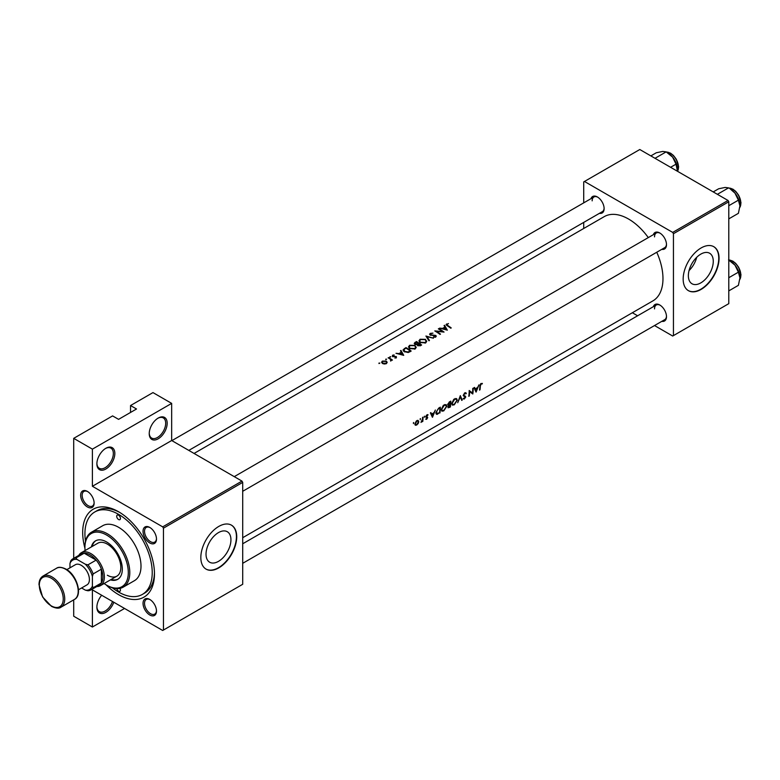 <?xml version="1.0" encoding="UTF-8"?>
<svg xmlns="http://www.w3.org/2000/svg" width="780" height="780" viewBox="0 0 780 780"><rect width="100%" height="100%" fill="white"/><g stroke="black" fill="none" stroke-linecap="round" stroke-linejoin="round"><path stroke-width="1.17" d="M149.233 433.602A12.694 7.322 -60 0 1 158.213 418.06A12.694 7.322 -60 0 1 167.183 423.248A12.694 7.322 -60 0 1 158.213 438.789A12.694 7.322 -60 0 1 149.233 433.602M149.243 433.163A11.632 6.718 120 0 0 151.642 438.067A11.632 6.718 120 0 0 160.612 434.947A11.632 6.718 120 0 0 165.691 423.248A11.632 6.718 120 0 0 163.283 417.914A11.632 6.718 120 0 0 157.823 418.294M96.886 463.827A12.694 7.322 -60 0 1 105.865 448.285A12.694 7.322 -60 0 1 114.835 453.463A12.694 7.322 -60 0 1 105.865 469.004A12.694 7.322 -60 0 1 96.886 463.827M96.895 463.378A11.632 6.718 120 0 0 99.304 468.293A11.632 6.718 120 0 0 108.264 465.173A11.632 6.718 120 0 0 113.344 453.463A11.632 6.718 120 0 0 110.936 448.139A11.632 6.718 120 0 0 105.485 448.51M113.802 602.248A12.694 7.322 -60 0 1 103.701 613.285A12.694 7.322 -60 0 1 96.886 607.162A12.694 7.322 -60 0 1 101.673 595.247M713.271 261.319A17.618 10.169 120 0 0 709.625 253.246A17.618 10.169 120 0 0 696.043 257.975A17.618 10.169 120 0 0 688.36 275.701A17.618 10.169 120 0 0 692.006 283.764A17.618 10.169 120 0 0 705.578 279.045A17.618 10.169 120 0 0 713.271 261.319M719.062 258.317A25.379 14.654 120 0 0 713.807 246.704A25.379 14.654 120 0 0 694.249 253.5A25.379 14.654 120 0 0 683.163 279.045A25.379 14.654 120 0 0 688.418 290.667A25.379 14.654 120 0 0 707.977 283.861A25.379 14.654 120 0 0 719.062 258.317M688.272 290.569A25.379 14.654 120 0 0 707.782 283.589A25.379 14.654 120 0 0 718.76 258.151A25.379 14.654 120 0 0 713.651 246.617M230.939 539.789A17.618 10.169 120 0 0 227.292 531.726A17.618 10.169 120 0 0 213.71 536.445A17.618 10.169 120 0 0 206.027 554.17A17.618 10.169 120 0 0 209.674 562.234A17.618 10.169 120 0 0 223.246 557.515A17.618 10.169 120 0 0 230.939 539.789M236.73 536.796A25.379 14.654 120 0 0 231.475 525.174A25.379 14.654 120 0 0 211.916 531.97A25.379 14.654 120 0 0 200.83 557.515A25.379 14.654 120 0 0 206.095 569.137A25.379 14.654 120 0 0 225.654 562.331A25.379 14.654 120 0 0 236.73 536.796M205.939 569.049A25.379 14.654 120 0 0 225.449 562.058A25.379 14.654 120 0 0 236.428 536.62A25.379 14.654 120 0 0 231.319 525.086M80.662 495.3A9.516 5.499 60 0 1 87.389 491.419A9.516 5.499 60 0 1 94.127 503.071A9.516 5.499 60 0 1 87.389 506.961A9.516 5.499 60 0 1 80.662 495.3M87.779 491.654A8.463 4.885 -120 0 0 83.909 491.429A8.463 4.885 -120 0 0 82.163 495.3A8.463 4.885 -120 0 0 85.849 503.812A8.463 4.885 -120 0 0 92.371 506.083A8.463 4.885 -120 0 0 94.117 502.622M143.032 531.307A9.516 5.499 60 0 1 149.76 527.426A9.516 5.499 60 0 1 156.487 539.077A9.516 5.499 60 0 1 149.76 542.968A9.516 5.499 60 0 1 143.032 531.307M150.14 527.66A8.463 4.885 -120 0 0 146.279 527.436A8.463 4.885 -120 0 0 144.524 531.307A8.463 4.885 -120 0 0 148.22 539.818A8.463 4.885 -120 0 0 154.742 542.09A8.463 4.885 -120 0 0 156.478 538.629M143.032 603.32A9.516 5.499 60 0 1 149.76 599.44A9.516 5.499 60 0 1 156.487 611.091A9.516 5.499 60 0 1 149.76 614.981A9.516 5.499 60 0 1 143.032 603.32M150.14 599.674A8.463 4.885 -120 0 0 146.279 599.45A8.463 4.885 -120 0 0 144.524 603.32A8.463 4.885 -120 0 0 148.22 611.842A8.463 4.885 -120 0 0 154.742 614.104A8.463 4.885 -120 0 0 156.478 610.642M653.347 306.696A9.516 5.499 60 0 1 659.763 304.99A9.516 5.499 60 0 1 666.49 316.651A9.516 5.499 60 0 1 661.81 321.35M660.143 305.224A8.463 4.885 -120 0 0 656.282 305A8.463 4.885 -120 0 0 654.527 308.88M653.347 234.682A9.516 5.499 60 0 1 659.763 232.976A9.516 5.499 60 0 1 666.49 244.637A9.516 5.499 60 0 1 661.81 249.337M660.143 233.21A8.463 4.885 -120 0 0 656.282 232.986A8.463 4.885 -120 0 0 654.527 236.867M590.986 198.676A9.516 5.499 60 0 1 597.392 196.97A9.516 5.499 60 0 1 604.12 208.63A9.516 5.499 60 0 1 599.44 213.33M597.782 197.203A8.463 4.885 -120 0 0 593.911 196.979A8.463 4.885 -120 0 0 592.157 200.85M84.932 548.213A50.758 29.308 60 0 1 82.68 532.477A50.758 29.308 60 0 1 118.579 511.748A50.758 29.308 60 0 1 154.469 573.924A50.758 29.308 60 0 1 106.07 584.825M119.72 512.431A47.59 27.476 -120 0 0 97.022 510.685L94.78 511.982A47.59 27.476 -120 0 0 85.498 541.232M242.707 537.703L652.899 300.885A48.643 28.09 -120 0 0 662.971 278.616A48.643 28.09 -120 0 0 656.76 252.252M482.401 383.399L480.548 383.935L479.885 386.236A48.643 28.09 60 0 1 479.524 390.107L479.993 389.834A48.643 28.09 -120 0 0 480.344 386.022L481.114 384.072L482.401 383.399M476.102 392.087L478.978 384.842L477.633 387.504L475.264 388.879L474.523 387.406L474.016 387.709L475.995 392.028M472.807 393.988A48.643 28.09 -120 0 0 473.216 388.167L472.738 388.44A48.643 28.09 60 0 1 472.495 393.042L469.19 390.497A48.643 28.09 60 0 1 468.78 396.308L469.258 396.035A48.643 28.09 -120 0 0 469.638 391.502L472.29 393.685M465.319 392.681L466.352 393.276L464.773 392.886L463.252 395.372L465.309 397.254L463.057 398.873L464.315 399.019L465.777 396.962L463.729 395.109L464.773 393.51L465.904 393.841L466.352 393.276L465.416 392.671M464.305 393.237L465.904 393.841M465.368 396.142L463.261 395.216M463.057 398.873L464.315 399.019L463.369 398.473M464.451 398.414L463.515 398.278M465.075 396.737L463.281 395.704L465.309 397.254M462.209 400.101L460.327 395.606L457.714 402.704L460.346 396.864L461.702 400.394L462.209 400.101L461.458 399.672M457.275 400.257L456.573 398.541L453.736 399.418L451.766 403.455L452.351 405.132L454.233 404.84L457.275 400.257L456.778 399.965M447.886 407.082L449.377 407.511L450.392 406.926A48.643 28.09 -120 0 0 450.801 401.115L449.377 401.924L447.681 404.596L448.598 405.502L448.139 407.852M447.681 404.596L448.598 405.502L447.71 404.986M446.803 406.302L446.101 404.586L443.264 405.464L441.305 409.5L441.88 411.177L443.761 410.885L446.803 406.302L446.306 406.01M439.93 412.971A48.643 28.09 -120 0 0 440.329 407.16L438.701 408.096L435.942 412.523L437.239 414.336L439.471 412.708M436.459 414.248L437.239 414.336L436.02 413.634M432.481 417.271L435.357 410.026L434.011 412.688L431.642 414.063L430.901 412.601L430.394 412.893L432.373 417.212M427.83 414.638L426.543 415.116L425.812 416.715L427.255 417.924L425.734 419.26L426.66 419.289L427.723 417.631L426.29 416.423L427.723 415.35L428.044 414.765L427.381 414.628M426.562 415.096L427.723 415.35M427.333 416.92L426.406 416.764M425.734 419.26L426.66 419.289L425.968 418.889M426.709 418.772L426.182 418.782M425.968 417.281L427.148 417.612M424.388 416.276L424.378 417.281L424.622 416.227M422.799 421.444A48.643 28.09 -120 0 0 423.014 417.154L422.546 417.427A48.643 28.09 60 0 1 422.516 418.899L420.995 422.419L422.389 421.102A48.643 28.09 60 0 1 422.331 421.717L422.38 421.2M420.225 418.685L420.215 419.689L420.459 418.626M415.262 425.217L416.647 425.071L418.177 423.53L418.802 421.717L417.427 420.381L416.315 421.015L414.843 424.008L415.331 425.256M418.255 420.449L417.427 420.381M413.449 422.594L413.439 423.598L413.683 422.536M648.297 237.598A48.643 28.09 -120 0 0 604.256 216.625L194.064 453.443M446.608 325.328L446.608 323.934L447.223 325.748A48.643 28.09 60 0 1 450.762 328.204L451.23 327.931A48.643 28.09 -120 0 0 447.749 325.504L447.125 324.265L448.481 323.554L446.082 324.616M446.842 325.494L447.125 324.265M444.073 325.552L444.951 327.025L442.582 328.399L439.618 328.127L447.34 330.174L444.581 325.26L444.073 325.552M430.238 333.382L429.604 334.259L430.16 335.088L435.328 335.702L435.23 336.638L433.427 337.214L435.708 337.067L435.776 335.419L430.638 334.825L430.774 333.694L432.978 333.138L430.238 333.382L430.238 335.137M430.638 335.312L430.774 333.694M436.283 336.238L435.776 335.419L435.776 337.028M435.328 335.702L435.23 337.262M433.446 338.198L425.929 336.034L428.951 340.792L429.448 340.499L427.069 336.668L433.446 338.198M415.096 345.394L409.607 345.296L408.466 346.885L409.617 348.582L415.155 348.933L416.276 347.236L415.096 346.047M411.167 351.058A48.643 28.09 -120 0 0 405.931 347.578L402.997 349.996L404.186 351.634L408.252 352.492L411.167 351.058M394.095 354.929L392.486 355.261L392.467 356.558L395.411 356.714L395.899 357.513L394.846 358.03L396.377 357.844L396.337 356.587L392.925 356.275L392.983 355.514L394.095 355.319M392.925 356.762L392.983 355.514M396.377 357.844L396.337 356.587L396.337 357.864M395.879 356.879L395.899 358M392.486 355.261L392.467 356.558L392.486 355.261M390.799 356.743L389.922 357.25L390.799 356.743M389.922 356.743L389.922 357.25L389.922 356.743M392.438 360.029A48.643 28.09 -120 0 0 388.615 357.572L388.148 357.844A48.643 28.09 60 0 1 389.435 358.615L390.663 359.502L390.565 361.023L391.404 359.902A48.643 28.09 60 0 1 391.969 360.302L392.438 360.029M390.663 359.502L390.721 361.003M379.86 363.061L378.982 363.558L379.86 363.061M378.982 363.051L378.982 363.558L378.982 363.051M386.353 361.13L382.405 361.081L381.566 362.193L382.395 363.421L384.277 364.016L386.363 363.616L387.192 362.339L386.353 361.13L386.353 361.842M386.636 359.141L385.759 359.648L386.636 359.141M385.759 359.141L385.759 359.648L385.759 359.141M400.452 350.737L401.329 352.219L398.96 353.584L395.996 353.311L403.718 355.358L400.959 350.444L400.452 350.737M417.144 345.033L417.144 344.497L417.651 345.618L420.615 345.608L421.629 345.014A48.643 28.09 -120 0 0 416.393 341.533L414.2 343.337L414.794 344.204L417.085 344.77M425.568 339.349L420.079 339.251L418.938 340.84L420.089 342.537L425.627 342.888L426.748 341.191L425.568 340.002M444.044 332.075A48.643 28.09 -120 0 0 438.808 328.594L438.34 328.858A48.643 28.09 60 0 1 442.455 331.519L434.782 330.915A48.643 28.09 60 0 1 440.017 334.396L440.495 334.132A48.643 28.09 -120 0 0 436.371 331.305L444.044 332.075M124.556 608.458L92.401 627.023L73.71 616.229L73.71 599.859M73.71 558.343L73.71 438.35L112.593 415.906L118.579 419.357L136.519 408.993L130.543 405.541L130.543 412.444M163.449 630.045L242.707 584.279L242.707 482.391L163.449 528.158L163.449 630.045L162.698 630.484L92.401 589.894L92.401 627.023M654.537 325.552L672.701 336.034L728.783 303.654L728.783 201.757L673.442 233.707L672.701 232.411L728.033 200.47L639.795 149.516L583.713 181.906L583.713 202.868M672.701 232.411L584.454 181.467M583.713 228.482L583.713 222.407M637.611 315.783L632.356 312.741M673.442 335.605L673.442 233.707M728.033 200.47L728.783 201.757M242.707 563.316L664.736 319.654A8.463 4.885 -120 0 0 666.481 316.192M188.809 450.401L602.375 211.633A8.463 4.885 -120 0 0 604.11 208.172M242.707 491.293L664.736 247.64A8.463 4.885 -120 0 0 666.481 244.179M163.449 528.158L162.698 526.861L92.401 486.281L92.401 449.144L73.71 438.35M162.698 526.861L241.966 481.094L171.668 440.515L92.401 486.281M130.543 405.541L152.977 392.594L171.668 403.387L171.668 440.515M241.966 481.094L242.707 482.391M112.398 587.827A47.59 27.476 -120 0 0 118.579 592.059A47.59 27.476 -120 0 0 142.37 594.409L144.612 593.112A47.59 27.476 -120 0 0 154.45 572.598M689.042 270.592A17.618 10.169 120 0 0 696.735 257.273M92.401 449.144L171.668 403.387M96.895 606.723A11.632 6.718 120 0 0 99.304 611.627A11.632 6.718 120 0 0 112.495 601.497M382.405 361.754L382.405 361.081M385.895 363.295L382.863 363.148L382.229 362.232L382.873 361.354L385.885 361.403L386.519 362.369L385.895 363.841M382.863 363.675L382.863 363.148M388.615 358.118L388.615 357.572M401.329 352.872L401.329 352.219M400.959 351.585L400.959 350.444M402.665 354.627L399.74 353.788L401.612 352.706L402.665 355.075M405.931 348.202L405.931 347.578M406 348.163A48.643 28.09 60 0 1 410.153 350.932L408.037 351.965L404.654 351.37L404.03 349.45L406 348.163M410.153 351.644L410.153 350.932M408.037 352.531L408.037 351.965M404.654 351.916L404.654 351.37M403.748 351.312L404.03 349.45M409.607 346.008L409.607 345.296M414.599 348.543L410.095 348.309L409.168 346.964L410.163 345.598L414.628 345.667L415.555 347.1L414.599 349.206M410.095 348.865L410.095 348.309M416.393 342.157L416.393 341.533M414.979 343.151L414.979 342.352M420.625 345.598L420.625 344.887L418.109 345.335L417.768 344.779L417.768 345.686M419.991 345.91L419.991 345.257M418.109 345.872L418.948 343.697A48.643 28.09 60 0 1 420.625 344.887M418.411 344.019L418.411 343.337L417.056 344.048L414.921 343.395L414.911 344.273M415.262 344.438L416.462 342.118A48.643 28.09 60 0 1 418.411 343.337M420.079 339.973L420.079 339.251M425.061 342.498L420.566 342.264L419.64 340.918L420.635 339.553L425.1 339.622L426.026 341.065L425.061 343.161M420.566 342.82L420.566 342.264M427.069 337.721L427.069 336.668M433.534 337.233L433.534 336.736M438.808 329.14L438.808 328.594M436.371 331.87L436.371 331.305M444.951 327.688L444.951 327.025M444.581 326.401L444.581 325.26M446.287 329.443L443.362 328.604L445.234 327.522L446.287 329.891M481.123 383.448L482.118 384.023M480.87 383.623L481.455 383.955M430.726 413.536L431.642 414.063M432.588 416.188L431.857 414.521L433.729 413.439L432.588 416.188L431.75 415.701M430.96 414.005L431.857 414.521M433.222 413.147L433.729 413.439M425.822 416.842L427.04 417.544M425.831 416.54L427.723 417.631M416.12 424.759L416.647 425.071M418.246 421.395L418.802 421.717M416.705 424.554L415.681 424.671L415.311 423.735L416.871 421.161L417.934 421.034L418.334 421.99L416.705 424.554M439.325 407.735L439.852 408.047A48.643 28.09 60 0 1 439.54 412.669L436.829 413.605M437.58 413.654L436.41 412.259L437.755 409.412L439.852 408.047M443.245 410.582L443.761 410.885M443.82 410.329L442.24 410.553L441.773 409.237L444.161 405.405L445.79 405.229L446.335 406.575L443.82 410.329M443.664 405.122L444.161 405.405M450.002 406.624L448.354 406.799L450.197 404.791A48.643 28.09 60 0 1 450.002 406.624M449.368 406.994L447.993 406.585M449.368 404.683L449.875 404.976M449.699 404.508L450.197 404.791M450.235 404.196L448.948 404.878L448.149 404.323L450.323 402.002A48.643 28.09 60 0 1 450.235 404.196M448.948 404.878L447.749 404.089M449.134 402.09L449.651 402.382M449.787 401.69L450.323 402.002M453.716 404.537L454.233 404.84M454.291 404.284L452.712 404.508L452.244 403.192L454.633 399.36L456.261 399.185L456.807 400.53L454.291 404.284M454.135 399.077L454.633 399.36M463.261 395.509L465.777 396.962M469.18 391.004L472.495 393.042M474.347 388.352L475.264 388.879M476.209 391.004L475.478 389.337L477.35 388.255L476.209 391.004L475.371 390.517M474.581 388.82L475.478 389.337M476.843 387.962L477.35 388.255M116.785 588.627A2.642 1.531 -120 0 0 118.579 591.191A2.642 1.531 -120 0 0 119.896 591.318A2.642 1.531 -120 0 0 119.964 588.383M118.579 519.519A2.642 1.531 -120 0 0 119.896 519.655A2.642 1.531 -120 0 0 120.305 517.53A2.642 1.531 -120 0 0 118.579 515.2A2.642 1.531 -120 0 0 117.254 515.073A2.642 1.531 -120 0 0 116.854 517.189A2.642 1.531 -120 0 0 118.579 519.519M110.409 579.891A22.21 12.821 -120 0 0 117.712 579.335A22.21 12.821 -120 0 0 121.124 561.542A22.21 12.821 -120 0 0 106.616 541.973A22.21 12.821 -120 0 0 95.511 540.871A22.21 12.821 -120 0 0 91.377 546.926M111.16 579.462A22.21 12.821 -120 0 0 118.082 579.111M104.111 583.528A30.674 17.706 -120 0 0 106.606 585.146A30.674 17.706 -120 0 0 128.3 572.627A30.674 17.706 -120 0 0 106.616 535.06A30.674 17.706 -120 0 0 84.922 547.589A30.674 17.706 -120 0 0 85.069 550.563M107.357 585.575L106.606 585.146A30.674 17.706 -120 0 0 106.616 585.146L107.357 585.575A31.726 18.32 60 0 0 123.22 587.145L134.443 580.671A31.726 18.32 -120 0 0 139.298 555.253A31.726 18.32 -120 0 0 118.579 527.29A31.726 18.32 -120 0 0 102.716 525.72L91.494 532.194A31.726 18.32 60 0 1 107.357 533.774A31.726 18.32 60 0 1 128.086 561.727A31.726 18.32 60 0 1 123.22 587.145M84.922 547.589L84.922 546.721A31.726 18.32 60 0 1 91.494 532.194M142.37 594.409A47.59 27.476 -120 0 0 149.662 556.276A47.59 27.476 -120 0 0 118.579 514.342A47.59 27.476 -120 0 0 94.78 511.982M78.79 555.409A19.032 10.988 60 0 1 81.393 552.688L97.841 543.192A19.032 10.988 60 0 1 107.357 544.128A19.032 10.988 60 0 1 119.798 560.908A19.032 10.988 60 0 1 116.873 576.157A19.032 10.988 60 0 1 107.357 575.221M95.891 540.667A22.21 12.821 -120 0 0 92.118 546.487M670.585 167.3L676.026 164.161L677.489 171.278M655.015 158.311L666.159 151.876L672.623 157.141L676.026 164.161M650.851 155.903L656.292 152.763L662.756 151.437L666.159 151.876M677.557 169.855A13.962 8.063 -120 0 0 672.623 157.141A13.962 8.063 -120 0 0 667.115 152.451M728.53 259.906L734.984 265.161A13.962 8.063 -120 0 0 730.051 260.783L728.783 260.052L729.992 260.101L732.917 261.183L735.725 263.386L738.67 267.257L741 274.794L739.83 279.484M728.783 277.729L738.397 272.181L739.928 277.875L738.397 285.334L728.783 290.891M739.928 277.875A13.962 8.063 60 0 0 734.984 265.161L738.397 272.181M739.928 205.861A13.962 8.063 60 0 0 734.984 193.147A13.962 8.063 -120 0 0 730.051 188.77L734.984 193.147L738.397 200.168L739.928 205.861L738.397 213.32L728.783 218.878M728.783 205.715L738.397 200.168M717.385 194.317L728.53 187.882L725.117 187.444L718.653 188.77L713.212 191.909M90.919 589.924A17.979 10.384 60 0 1 87.916 590.762L85.352 590.138A16.916 9.769 -120 0 0 92.401 586.072L93.151 587.74A17.979 10.384 60 0 1 90.919 589.924L99.148 585.175A17.979 10.384 -120 0 0 101.38 582.992L101.38 569.176A17.979 10.384 -120 0 0 96.145 560.108A17.979 10.384 -120 0 0 90.158 554.921A17.979 10.384 -120 0 0 84.181 553.196A17.979 10.384 -120 0 0 81.169 554.034L72.949 558.782A17.979 10.384 60 0 1 75.953 557.944L77.025 559.426A16.916 9.769 -120 0 0 69.966 563.501L69.966 567.83M81.393 552.688A19.032 10.988 60 0 1 90.909 553.625A19.032 10.988 60 0 1 103.34 570.404A19.032 10.988 60 0 1 100.425 585.653A19.032 10.988 60 0 1 96.769 586.55M93.151 587.74L101.38 582.992A17.979 10.384 -120 0 0 101.38 569.176L93.151 573.924L92.401 576.449A16.916 9.769 -120 0 0 85.352 564.233L87.916 564.856L96.145 560.108L84.181 553.196L75.953 557.944M85.352 564.233L77.025 559.426M69.966 563.501L70.717 560.966A17.979 10.384 60 0 1 72.949 558.782M81.598 587.974L85.352 590.138M92.401 586.072L92.401 576.449M87.916 564.856A17.979 10.384 60 0 1 93.151 573.924M66.846 569.634L75.367 564.71A11.632 6.718 60 0 1 81.188 565.285A11.632 6.718 60 0 1 88.784 575.533A11.632 6.718 60 0 1 86.999 584.864L78.478 589.777M404.303 349.206L404.303 348.514M409.793 351.848L409.793 351.146M418.099 344.233L418.099 343.522M447.749 326.079L447.749 325.504M425.851 417.037L426.631 417.485M438.721 408.086L439.257 408.389M448.87 407.228L449.377 407.511M677.518 171.298A11.632 6.718 -120 0 0 670.225 153.192A11.632 6.718 -120 0 0 666.49 152.071M670.673 153.445A10.998 6.347 60 0 1 678.454 167.173M739.84 279.386A11.632 6.718 -120 0 0 732.596 261.212A11.632 6.718 -120 0 0 728.861 260.091M733.044 261.476A10.998 6.347 60 0 1 740.815 275.194M739.84 207.373A11.632 6.718 -120 0 0 732.596 189.199A11.632 6.718 -120 0 0 728.861 188.078M733.044 189.452A10.998 6.347 60 0 1 740.815 203.18M52.026 576.947A17.979 10.384 60 0 1 63.765 592.79A17.979 10.384 60 0 1 61.015 607.191C59.046 608.712 55.877 608.429 51.49 606.352L42.608 596.973L39 584.649C39.039 580.583 40.385 577.717 43.036 576.05A17.979 10.384 60 0 1 52.026 576.947M51.275 605.865A16.916 9.769 -120 0 0 63.238 598.962A16.916 9.769 -120 0 0 51.275 578.233A16.916 9.769 -120 0 0 39.312 585.146A16.916 9.769 -120 0 0 51.275 605.865M56.491 568.279C58.432 566.758 61.61 567.041 66.008 569.117C76.781 574.782 83.041 595.159 74.47 599.42A17.979 10.384 -120 0 0 77.23 585.01A17.979 10.384 -120 0 0 65.481 569.176A17.979 10.384 -120 0 0 56.491 568.279L43.036 576.05M382.229 362.232L382.229 363.305M386.519 362.369L386.519 363.529M390.965 360.136L390.965 360.945M396.094 357.221L396.094 357.962M392.681 355.924L392.681 356.674M409.168 346.964L409.168 348.241M415.555 347.1L415.555 348.66M419.64 340.918L419.64 342.196M426.026 341.065L426.026 342.615M430.297 334.327L430.297 335.166M435.591 336.131L435.591 337.126M427.099 417.573L425.822 416.832M415.681 424.671L414.833 424.183M417.934 421.034L417.056 420.527M436.81 413.595L435.932 413.088M442.24 410.553L441.295 410.007M445.79 405.229L444.639 404.557M448.471 407.219L447.915 406.897M448.383 404.878L447.691 404.469M452.712 404.508L451.766 403.962M456.261 399.185L455.101 398.512M465.533 393.461L464.656 392.964M464.081 395.723L463.261 395.255M656.282 232.986L234.253 476.648M666.413 152.022L670.547 153.163L673.433 155.434L676.279 159.208L678.639 166.832L677.557 171.327M242.707 543.777L656.282 305M171.883 440.632L593.911 196.979M739.83 207.46L741 202.78L738.67 195.244L735.725 191.363L732.917 189.169L728.783 188.029M100.425 585.653L116.873 576.157M74.47 599.42L61.015 607.191"/></g></svg>

